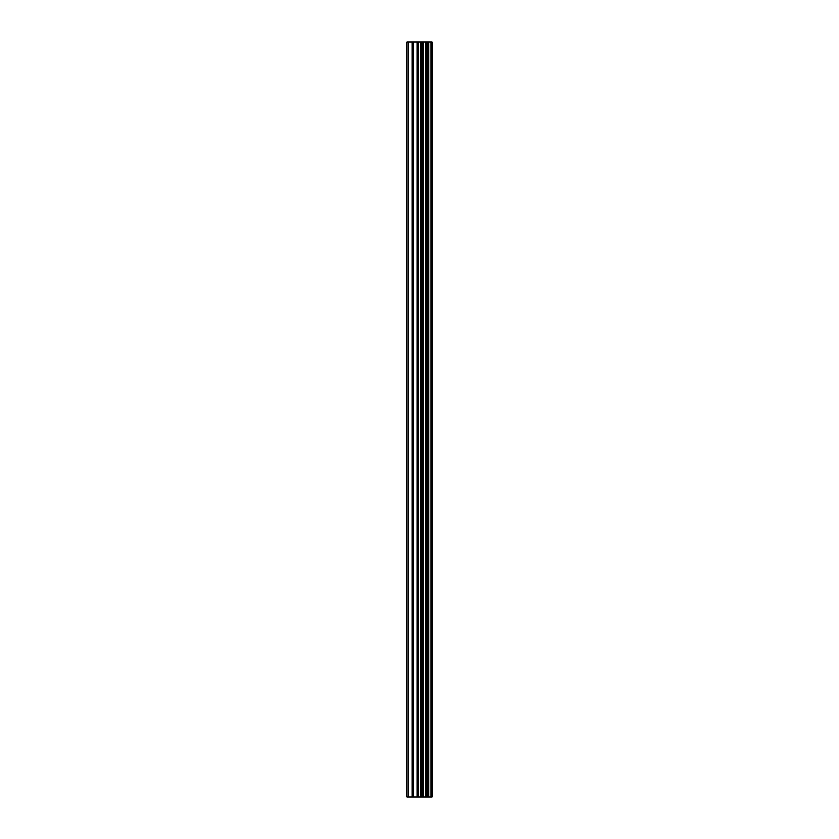 <?xml version="1.0" encoding="UTF-8"?>
<svg xmlns="http://www.w3.org/2000/svg" width="839" height="839" viewBox="0 0 839 839"><rect width="100%" height="100%" fill="white"/><g stroke="black" fill="none" stroke-linecap="round" stroke-linejoin="round"><path stroke-width="1.26" d="M431.393 41.95L431.97 41.95L431.97 797.05L431.393 797.05L431.393 41.95L407.03 41.95L407.03 797.05L408.457 797.05L408.457 41.95M408.457 797.05L431.393 797.05M430.921 797.05L430.921 41.95M423.034 797.05L423.034 41.95M422.552 797.05L422.552 41.95M428.677 797.05L428.677 41.95M428.477 797.05L428.477 41.95M428.226 797.05L428.226 41.95M427.722 797.05L427.722 41.95M426.222 797.05L426.222 41.95M425.719 797.05L425.719 41.95M425.488 797.05L425.488 41.95M425.289 797.05L425.289 41.95M421.493 797.05L421.493 41.95M420.486 797.05L420.486 41.95M418.262 797.05L418.262 41.95M417.256 797.05L417.256 41.95M413.249 797.05L413.249 41.95M412.243 797.05L412.243 41.95"/></g></svg>
